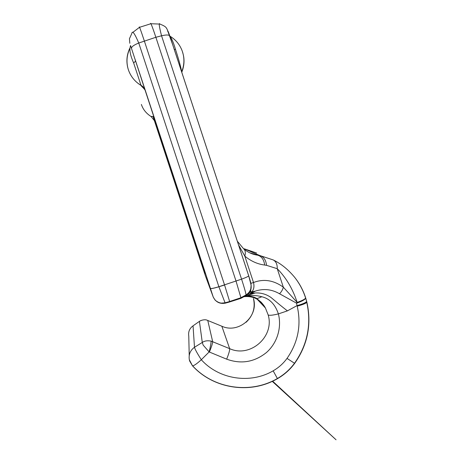 <?xml version="1.0" encoding="UTF-8"?>
<svg xmlns="http://www.w3.org/2000/svg" width="463" height="463" viewBox="0 0 463 463"><rect width="100%" height="100%" fill="white"/><g stroke="black" fill="none" stroke-linecap="round" stroke-linejoin="round"><path stroke-width="0.69" d="M229.723 301.928L240.841 298.369L240.899 297.697L236.043 281.122L155.869 37.277L161.546 35.79L241.57 279.16C246.142 277.499 248.515 276.359 248.689 275.745C250.605 281.886 250.9 282.98 251.137 285.341L250.772 288.935C250.026 291.308 248.463 293.305 246.073 294.914L246.067 295.556L240.939 298.317M213.24 297.067C215.735 302.05 219.728 304.087 225.215 303.184L229.596 301.974L229.648 301.517L224.567 284.988L144.329 40.935C140.665 29.887 138.998 25.367 139.346 27.375M145.203 90.499L130.543 45.513M155.36 121.393L154.52 120.802L154.115 119.813L196.549 248.66L197.169 248.579M197.099 250.39L192.712 237.183L197.099 250.39M171.987 174.024L170.87 170.621L171.987 174.024M165.54 154.52L162.287 144.56L165.54 154.52M164.51 151.262L165.43 154.069L164.51 151.262M185.692 215.7L189.934 228.618L185.692 215.7M169.979 167.907L168.862 164.504L169.979 167.907M181.311 202.406L182.422 205.792L181.311 202.406M178.631 194.286L173.764 179.43L178.631 194.286M191.942 234.718L190.744 231.187L191.942 234.718M179.453 196.723L184.28 211.533L179.453 196.723M167.184 159.515L168.277 162.854L167.218 159.504M160.053 137.702L158.456 132.893L160.053 137.69M161.269 139.016L167.259 157.449L161.269 139.016M172.583 173.48L168.329 160.505L172.606 173.475M180.443 197.522L185.316 212.372L180.443 197.522M188.267 221.32L191.439 230.852L188.267 221.32M196.694 247.022L200.687 259.072L196.717 247.016M192.376 233.856L193.974 238.688L192.376 233.856M172.716 44.784L167.004 28.955C166.165 28.451 167.253 26.86 160.129 24.192C158.595 22.183 159.069 26.05 161.546 35.79C166.182 34.702 168.937 34.742 169.817 35.911M131.845 33.405C132.349 30.211 134.652 33.417 138.755 43.018L155.869 37.277C152.211 26.327 150.434 21.825 150.539 23.781M169.765 35.813C168.266 31.472 167.565 29.968 167.652 31.299M181.693 72.02L181.67 71.806C184.349 65.225 184.621 58.552 182.491 51.781C180.176 45.044 175.981 39.83 169.892 36.137C171.808 38.637 173.689 43.1 175.541 49.524L174.262 49.414M240.899 297.697L246.073 294.914C245.674 292.402 244.169 287.153 241.57 279.16L218.872 286.724C213.889 288.223 211.07 288.785 210.428 288.403L135.179 59.623M130.578 45.721C129.102 49.275 130.115 54.987 133.616 62.87C134.999 61.92 135.607 61.128 135.451 60.497M133.616 62.87L141.047 85.441C141.499 86.321 142.639 87.443 144.456 88.809M140.96 85.244C143.009 86.477 144.421 88.219 145.191 90.464L199.622 256.039L205.317 273.633L196.549 248.66M129.681 48.794C126.625 55.577 126.179 62.54 128.338 69.681C130.682 76.441 134.918 81.691 141.047 85.441L144.965 89.845M145.116 90.227L145.255 90.615M143.918 87.947L143.843 88.346M151.198 116.612L151.222 116.63C151.268 116.3 152.136 116.335 153.826 116.728M151.227 116.699L154.526 120.779M141.383 104.435C142.98 109.413 146.262 113.481 151.222 116.63L151.534 116.693C151.251 116.369 152.02 116.392 153.838 116.763M188.308 221.314L189.917 226.239L188.308 221.314M174.916 182.943L177.497 190.825L174.916 182.943M188.811 225.215L186.253 217.436L188.811 225.215M186.253 217.494L188.777 225.197L186.265 217.488M164.568 151.54L163.52 148.334L164.568 151.54M255.588 298.438C259.286 300.07 262.573 303.259 265.432 308.011L268.181 314.967C269.425 315.621 272.823 315.262 278.385 313.902C275.19 304.365 269.669 298.641 261.826 296.737C256.82 295.359 251.478 295.151 245.807 296.112L244.62 296.314M249.927 290.99L250.981 292.616M246.056 322.317C253.035 315.679 255.501 307.75 253.452 298.537L253.493 298.623C258.875 316.385 238.682 334.066 221.852 326.23L229.66 348.656L211.099 341.098C207.407 340.415 204.472 340.866 202.285 342.464L194.489 347.267L193.042 325.83L199.345 321.426M243.897 296.708C247.902 296.285 251.519 296.731 254.743 298.05L256.93 298.681L261.826 296.737M294.514 277.152C299.335 283.223 302.976 290.012 305.441 297.524L305.638 297.767C303.138 290.11 299.382 283.177 294.375 276.978C287.853 269.217 280.775 263.522 273.147 259.911L259.784 255.524L257.48 255.142C252.624 254.511 248.099 252.474 243.903 249.03M256.618 253.024L244.157 248.764L259.784 255.524C263.684 256.716 265.936 259.98 266.543 265.334L277.244 268.702C286.169 277.736 292.813 288.976 297.171 302.42L283.321 287.17C273.616 280.196 263.678 278.645 253.504 282.511L250.859 283.368M255.373 291.105C263.713 288.391 271.769 289.277 279.536 293.768L296.505 303.132L297.055 305.615C302.9 303.948 306.095 302.542 306.645 301.396L305.609 298.068M221.667 326.155L206.62 320.014C204.704 319.308 200.838 320.211 199.42 321.374L202.285 342.464L203.176 345.12L209.149 351.938L226.662 359.166C241.13 364.381 254.39 362.164 266.439 352.528C277.169 343.1 281.921 327.706 278.385 313.902L287.419 310.87C278.657 304.104 276.399 301.917 270.977 297.472C266.225 294.167 260.97 292.662 255.2 292.963L250.94 293.548L247.468 294.566M238.549 244.915L244.829 256.132L253.504 282.511C254.442 286.337 253.903 289.439 251.895 291.817L250.946 292.651L255.35 291.111M249.569 252.734L257.48 255.142C261.537 256.247 263.939 259.552 264.686 265.056L266.543 265.334M264.686 265.056C257.538 264.142 250.917 261.167 244.829 256.132C245.772 252.676 245.355 250.217 243.579 248.753L237.334 241.211M287.419 310.87L297.055 305.615L297.2 306.17C301.471 325.032 298.079 342.441 287.025 358.397C283.281 363.524 278.657 367.668 273.153 370.822C250.327 384.238 219.022 379.475 201.312 359.739C197.25 353.408 194.975 349.252 194.489 347.267C190.252 350.381 188.528 354.531 189.321 359.722L189.68 361.076L192.486 365.805C193.841 365.868 196.787 363.849 201.312 359.739L209.149 351.938C210.497 346.359 211.145 342.747 211.099 341.098M225.07 302.814L218.889 286.771L224.572 285M246.067 295.556C250.506 292.685 252.057 288.675 250.709 283.535L248.689 275.809M279.536 293.768C281.487 291.8 282.743 289.601 283.321 287.17L277.244 268.702C277.383 264.35 276.017 261.421 273.147 259.911M297.02 302.339L296.505 303.132L297.339 302.952L297.171 302.42C302.663 300.446 305.493 298.901 305.644 297.796L305.644 297.802M189.321 359.722L192.486 365.805C213.617 389.024 250.576 394.459 277.47 378.67L273.153 370.822M305.673 297.888C305.568 299.243 302.79 300.933 297.339 302.952M172.826 45.119L248.643 275.676M210.428 288.403L210.434 288.432C211.006 288.854 213.825 288.299 218.889 286.771L138.755 43.018C133.929 44.98 131.509 46.746 131.504 48.308M154.052 119.651L205.456 275.971L213.229 297.032L214.913 299.821C214.664 299.787 217.801 302.785 221.378 303.12L225.053 302.802M154.248 120.062L153.103 116.63M224.567 284.982L218.883 286.753C213.819 288.287 211.001 288.843 210.434 288.42L213.113 296.702M182.949 68.97L182.931 68.148M182.601 52.388C184.737 58.708 184.459 65.335 181.78 72.274M181.641 71.858L181.67 71.806C180.964 67.442 178.921 60.016 175.541 49.524M129.449 38.77L129.814 43.296M192.608 365.828C213.663 388.891 250.495 394.326 277.354 378.531L277.47 378.67C284.27 374.775 290.006 369.677 294.676 363.368L294.728 362.946C307.559 344.437 311.57 324.222 306.766 302.304M277.389 378.508C284.137 374.625 289.832 369.555 294.474 363.293M249.239 292.078L251.27 294.289M253.915 297.153L254.743 298.05M268.181 314.967C274.738 336.607 250.159 358.183 229.66 348.656C229.822 350.254 228.826 353.761 226.662 359.166M207.748 320.373L212.662 341.613C212.673 343.152 211.591 346.619 209.409 352.025M287.025 358.397L294.676 363.368C307.756 344.686 311.813 324.245 306.842 302.044L306.587 301.569M260.918 303.201L260.877 301.911M205.456 275.971L213.229 297.038M189.222 355.503L188.771 336.115C188.117 331.826 189.541 328.4 193.042 325.83L193.216 325.72M201.417 261.52L201.781 264.402M205.121 272.939L205.317 273.633M244.256 295.955L243.966 296.048M305.667 297.859L306.842 302.044C306.483 303.161 303.265 304.538 297.2 306.17M169.823 35.923L248.689 275.745M159.417 24.053L150.961 23.735M150.544 23.833L139.577 27.3M132.8 32.404L139.351 27.415M131.845 33.417L129.42 38.776M129.727 48.383C126.567 55.207 126.075 62.221 128.251 69.415M128.332 69.67C130.659 76.441 134.883 81.673 141.012 85.366C141.36 85.545 143.64 86.639 145.174 90.412M257.33 299.387L265.415 307.988M205.369 275.716L205.543 276.208M200.589 320.755L201.434 320.384M272.261 381.35L336.051 439.786L272.638 381.176M255.24 292.963L245.807 296.112C250.853 295.631 256.45 297.906 256.93 298.681M240.905 297.744L229.642 301.506M255.362 291.129L250.934 293.536M229.648 301.517L224.949 302.854M251.855 291.858L250.622 291.621L251.143 285.48M251.86 291.858L255.42 291.111M237.276 241.038L237.803 241.987M256.907 298.681L261.167 302.212C264.466 305.945 264.523 306.541 265.444 308.04"/></g></svg>

